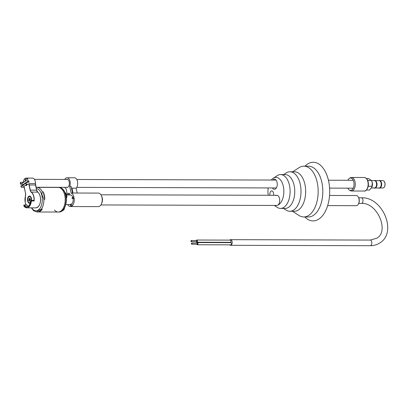 <?xml version="1.0" encoding="UTF-8"?>
<svg xmlns="http://www.w3.org/2000/svg" width="408" height="408" viewBox="0 0 408 408"><rect width="100%" height="100%" fill="white"/><g stroke="black" fill="none" stroke-linecap="round" stroke-linejoin="round"><path stroke-width="0.61" d="M42.376 191.913C41.83 192.902 41.805 194.131 42.289 195.6L43.916 199.293L44.824 199.298A12.296 6.941 90.2 0 0 44.395 195.381A12.296 6.941 90.2 0 0 43.284 191.918L42.376 191.913A12.296 6.941 -89.8 0 0 37.016 187.384L58.313 187.445A12.296 6.941 90.2 0 1 64.388 193.882A12.296 6.941 90.2 0 1 58.242 212.038A12.296 6.941 -89.8 0 0 64.785 195.437A12.296 6.941 -89.8 0 0 58.313 187.445A12.296 6.941 90.2 0 1 64.785 195.437A12.296 6.941 90.2 0 1 58.242 212.038A12.296 6.941 90.2 0 1 54.458 210.028A12.296 6.941 90.2 0 0 58.242 212.038L36.944 211.971A12.296 6.941 -89.8 0 0 37.174 211.966L38.082 211.971A12.296 6.941 90.2 0 0 42.253 209.212L41.346 209.212C38.699 210.115 37.307 211.038 37.174 211.966M36.74 187.394L36.786 187.389A12.296 6.941 -89.8 0 1 37.016 187.384L36.74 187.394M43.284 191.918L44.824 199.298M42.253 209.212L38.082 211.971M65.183 192.979L65.744 192.979A0.566 0.316 90.2 0 1 66.025 193.275L66.371 194.412A0.566 0.316 90.2 0 1 66.473 194.667L66.626 195.259A0.566 0.316 90.2 0 1 66.662 195.565L66.917 196.778A0.566 0.316 90.2 0 1 66.616 197.538L66.239 197.538M64.275 208.376A0.566 0.316 90.2 0 1 64.24 209.324L63.597 209.941A0.566 0.316 90.2 0 1 63.454 210.13L63.118 210.401A0.566 0.316 90.2 0 1 62.944 210.467L62.256 210.921A0.566 0.316 90.2 0 1 62.098 210.951L62.143 210.956M26.377 184.656A2.254 1.275 -89.8 0 0 26.734 185.222M27.244 184.207A2.254 1.275 90.2 0 1 26.081 185.538A2.254 1.275 90.2 0 1 25.464 185.252L27.05 184.207M31.508 200.343A3.611 2.04 -89.8 0 0 31.421 198.395A3.611 2.04 -89.8 0 0 30.911 197.028A3.611 2.04 -89.8 0 0 28.387 196.651A3.611 2.04 -89.8 0 0 27.596 200.92A3.611 2.04 -89.8 0 0 30.253 203.011M20.4 184.09L20.732 183.865L20.415 182.34A5.187 2.927 -89.8 0 0 20.4 184.09L23.317 184.401L28.759 180.805A5.187 2.927 90.2 0 1 28.927 181.463A5.187 2.927 90.2 0 1 29.045 182.162L25.857 182.677L26.173 184.202A5.187 2.927 -89.8 0 0 26.189 182.458M20.415 182.34L23.19 182.351M25.133 179.224L25.454 180.749L25.786 180.53A5.187 2.927 -89.8 0 0 25.133 179.224L28.019 179.229A5.187 2.927 90.2 0 0 26.194 178.092A5.187 2.927 90.2 0 0 24.164 179.53M25.786 180.53L28.759 180.805M26.173 184.202L28.968 184.212L29.106 183.585L35.435 183.605A5.187 2.927 -89.8 0 0 35.256 181.484A5.187 2.927 -89.8 0 0 32.528 178.112C33.854 178.214 34.782 179.347 35.307 181.499L35.435 183.605A3.381 1.913 90.2 0 0 35.547 184.987L29.218 184.972L30.299 190.138L36.628 190.159L35.547 184.987L36.654 190.159M21.456 187.323L21.134 185.798L20.803 186.017A5.187 2.927 -89.8 0 0 21.456 187.323L24.25 187.328L24.016 186.211L25.464 185.252M26.964 205.096A0.566 0.316 -89.8 0 0 26.765 204.969L24.062 204.959A0.566 0.316 90.2 0 1 24.266 205.086L26.964 205.096A7.048 3.978 90.2 0 0 28.127 206.28M34.027 200.644A0.566 0.316 -89.8 0 0 33.747 200.354L31.049 200.343A0.566 0.316 90.2 0 1 31.36 201.001L34.15 201.011L34.027 200.644A8.063 4.554 -89.8 0 0 31.243 192.194A3.499 1.974 90.2 0 1 30.146 190.179L29.065 185.013A3.499 1.974 90.2 0 1 28.958 184.212M27.076 181.846A2.254 1.275 90.2 0 1 27.249 182.345M24.827 183.615A2.254 1.275 90.2 0 1 24.817 183.34M21.134 185.798L24.016 186.211M25.454 180.749L25.928 180.795L21.211 183.916L20.732 183.865M25.592 180.764L21.211 183.916M25.903 182.901L21.593 185.752M23.317 184.401L23.287 184.35A5.074 2.866 -89.8 0 0 23.317 184.61M21.639 185.977L25.949 183.126M30.36 202.638A3.101 1.749 90.2 0 1 29.871 202.761L29.498 202.761A3.101 1.749 90.2 0 1 27.785 200.206A3.101 1.749 90.2 0 1 28.902 196.753A3.101 1.749 90.2 0 1 29.519 196.554A3.101 1.749 90.2 0 1 31.217 200.343M30.452 202.266A3.101 1.749 90.2 0 1 30.116 202.562A3.101 1.749 90.2 0 1 29.498 202.761M29.519 196.554L29.891 196.559A3.101 1.749 90.2 0 1 31.085 197.401A3.101 1.749 90.2 0 1 31.161 197.528M29.942 199.691L29.004 199.691L28.56 199.986L28.667 200.512L29.116 200.216A0.566 0.316 -89.8 0 1 29.524 200.547L29.692 201.343L29.988 201.144L29.825 200.354A0.566 0.316 -89.8 0 1 30.014 199.624L30.457 199.328L30.35 198.803L29.901 199.099L30.411 199.099M29.004 199.691A0.566 0.316 -89.8 0 0 29.192 198.966L29.565 198.966M30.421 199.135L29.789 199.135A0.566 0.316 -89.8 0 1 29.493 198.767L29.325 197.972L29.029 198.171L29.192 198.966M29.901 199.747L28.56 199.986M29.417 198.395L29.029 198.171M29.983 201.119L29.692 201.343M66.382 187.349A4.116 2.326 -89.8 0 0 66.968 187.517A4.116 2.326 -89.8 0 0 67.856 187.257A4.116 2.326 -89.8 0 0 69.334 182.611A4.116 2.326 -89.8 0 0 66.994 179.285A4.116 2.326 -89.8 0 0 66.402 179.449M67.759 204.561A6.768 3.82 90.2 0 0 70.451 206.545A6.768 3.82 90.2 0 0 71.492 206.29L70.717 206.208L70.329 204.357A4.794 2.708 -89.8 0 0 70.477 204.265A4.794 2.708 -89.8 0 0 70.625 204.158L71.701 204.041L72.088 205.897A6.768 3.82 90.2 0 0 74.154 197.946L73.175 197.671A6.768 3.82 -89.8 0 0 73.068 197.146L73.935 196.891A6.768 3.82 90.2 0 0 71.114 193.101L69.727 186.441A5.641 3.182 -89.8 0 0 69.85 180.698A5.641 3.182 -89.8 0 0 67.065 177.761A5.641 3.182 -89.8 0 0 64.79 179.444M73.068 197.146L72.017 197.834A4.794 2.708 -89.8 0 1 72.129 198.364L73.103 198.64A4.794 2.708 90.2 0 1 71.701 204.041M66.54 194.973L70.487 194.983A4.794 2.708 90.2 0 1 72.802 197.319M69.809 194.983L69.452 193.264L68.366 193.341A6.768 3.82 -89.8 0 0 68.218 193.433A6.768 3.82 -89.8 0 0 68.07 193.54L68.371 194.978M101.663 196.314A5.187 2.927 90.2 0 1 101.643 203.424M70.717 206.208A6.768 3.82 -89.8 0 0 70.864 206.117A6.768 3.82 -89.8 0 0 71.012 206.009L72.088 205.897M72.496 193.015L98.42 193.091A6.768 3.82 90.2 0 1 102.163 198.66A6.768 3.82 90.2 0 1 99.725 206.198A6.768 3.82 90.2 0 1 98.384 206.626L70.451 206.545M69.727 186.441L71.12 186.446L72.512 193.106L71.114 193.101M64.765 187.343A5.641 3.182 -89.8 0 0 66.142 188.812L67.427 194.973M68.707 194.978L68.366 193.341M70.625 204.158L71.012 206.009M72.129 198.364L73.175 197.671M73.103 198.64L74.154 197.946M71.471 188.129L76.179 188.205A5.641 3.182 -89.8 0 0 77.561 181.871A5.641 3.182 -89.8 0 0 74.516 177.781L67.065 177.761M77.183 193.03L76.179 188.205M358.255 196.916L358.499 197.329A4.513 2.545 90.2 0 1 359.29 200.292A4.513 2.545 90.2 0 1 358.484 203.913L358.234 204.321A5.074 2.866 -89.8 0 0 359.142 200.251A5.074 2.866 -89.8 0 0 358.255 196.916A5.074 2.866 -89.8 0 0 356.301 195.539L329.552 195.458M327.66 205.606L356.271 205.688A5.074 2.866 -89.8 0 0 358.234 204.321M347.82 188.17A6.202 3.504 -89.8 0 0 349.319 190.057L350.14 190.587A6.768 3.82 -89.8 0 0 351.446 191A6.768 3.82 -89.8 0 0 355.215 182.917A6.768 3.82 -89.8 0 0 351.487 177.465A6.768 3.82 -89.8 0 0 350.176 177.868L349.355 178.398A6.202 3.504 -89.8 0 0 347.845 180.275M349.319 190.057A6.202 3.504 -89.8 0 0 352.803 188.945A6.202 3.504 -89.8 0 0 353.976 183.024A6.202 3.504 -89.8 0 0 349.355 178.398M371.856 187.139L372.178 186.257A3.667 2.071 -89.8 0 0 372.468 183.575A3.667 2.071 -89.8 0 0 372.188 182.33L371.841 181.361L372.305 183.299L371.856 187.139L369.551 190.046L366.455 190.041M375.615 187.971L379.154 187.981A3.667 2.071 -89.8 0 0 381.194 183.6A3.667 2.071 -89.8 0 0 379.175 180.647L375.635 180.637M371.464 187.955L374.498 187.966A3.667 2.071 -89.8 0 0 376.538 183.59A3.667 2.071 -89.8 0 0 374.519 180.632L371.555 180.627M366.486 178.51L368.383 178.52L371.494 180.489L371.841 181.361M371.494 180.489L367.705 180.474M372.081 186.252L368.205 186.242M271.274 180.05A14.101 7.961 90.2 0 1 273.146 178.281A14.101 7.961 90.2 0 1 273.222 178.23A14.101 7.961 90.2 0 1 283.387 186.619A14.101 7.961 90.2 0 1 278.664 204.694A14.101 7.961 90.2 0 1 277.761 205.188A5.074 2.866 -89.8 0 0 277.843 205.137A5.074 2.866 -89.8 0 0 279.669 199.481A5.074 2.866 -89.8 0 0 276.864 195.304A5.074 2.866 -89.8 0 0 275.854 195.626M272.432 187.95A5.074 2.866 -89.8 0 0 274.375 189.312A5.074 2.866 -89.8 0 0 275.385 188.991A5.074 2.866 -89.8 0 0 277.216 183.34A5.074 2.866 -89.8 0 0 274.405 179.158A5.074 2.866 -89.8 0 0 273.396 179.479A5.074 2.866 -89.8 0 0 272.774 180.055M273.538 195.294A3.381 1.913 -89.8 0 0 271.733 190.868A3.381 1.913 -89.8 0 0 271.065 191.082A3.381 1.913 -89.8 0 0 269.902 195.284M298.87 167.795A25.378 14.326 90.2 0 1 299.008 167.708A25.378 14.326 90.2 0 1 303.909 166.189L308.565 166.204A25.378 14.326 90.2 0 1 322.6 187.088A25.378 14.326 90.2 0 1 313.456 215.358A25.378 14.326 90.2 0 1 308.417 216.959L303.761 216.949A25.378 14.326 90.2 0 1 298.865 215.404L292.505 211.273M304.914 166.194L305.296 165.826A29.325 16.555 90.2 0 1 307.408 164.123A29.325 16.555 90.2 0 1 328.675 181.336A29.325 16.555 90.2 0 1 318.883 219.065A29.325 16.555 90.2 0 1 305.143 217.321L304.766 216.949M303.909 166.189A25.378 14.326 90.2 0 1 317.944 187.078A25.378 14.326 90.2 0 1 308.8 215.342A25.378 14.326 90.2 0 1 303.761 216.949M286.008 173.038A19.737 11.144 90.2 0 1 286.115 172.966A19.737 11.144 90.2 0 1 289.93 171.788L294.586 171.804A19.737 11.144 90.2 0 1 305.5 188.047A19.737 11.144 90.2 0 1 298.391 210.033A19.737 11.144 90.2 0 1 294.469 211.278L289.813 211.268A19.737 11.144 90.2 0 1 286.008 210.064L283.483 208.427M289.93 171.788A19.737 11.144 90.2 0 1 300.844 188.032A19.737 11.144 90.2 0 1 293.735 210.018A19.737 11.144 90.2 0 1 289.813 211.268M277.251 175.654A16.917 9.552 90.2 0 1 277.343 175.593A16.917 9.552 90.2 0 1 280.612 174.583L285.263 174.593A16.917 9.552 90.2 0 1 294.622 188.522A16.917 9.552 90.2 0 1 288.527 207.361A16.917 9.552 90.2 0 1 285.166 208.432L280.51 208.422A16.917 9.552 90.2 0 1 277.246 207.391L274.258 205.448M280.612 174.583A16.917 9.552 90.2 0 1 289.966 188.506A16.917 9.552 90.2 0 1 283.871 207.351A16.917 9.552 90.2 0 1 280.51 208.422M100.914 204.944L276.833 205.459A5.074 2.866 -89.8 0 0 276.981 205.448A14.101 7.961 90.2 0 1 274.778 205.448M268.235 195.279A14.101 7.961 90.2 0 1 268.209 187.935M276.981 205.448L277.761 205.188M191.638 243.107A0.566 0.316 -89.8 0 0 191.862 244.168A0.566 0.316 -89.8 0 0 191.638 243.107M197.222 244.183A0.566 0.316 -89.8 0 0 197.227 243.127M191.107 240.572A0.566 0.316 -89.8 0 0 191.332 241.628A0.566 0.316 -89.8 0 0 191.107 240.572M196.692 241.643A0.566 0.316 -89.8 0 0 196.697 240.587M196.274 241.679A1.102 0.622 -89.8 0 0 196.804 242.219A1.102 0.622 -89.8 0 0 197.023 242.148A1.102 0.622 -89.8 0 0 197.416 240.924A1.102 0.622 -89.8 0 0 196.809 240.016A1.102 0.622 -89.8 0 0 196.59 240.088A1.102 0.622 -89.8 0 0 196.274 240.552M196.804 242.219L230.316 242.316A1.102 0.622 -89.8 0 0 230.535 242.245A1.102 0.622 -89.8 0 0 230.933 241.021A1.102 0.622 -89.8 0 0 230.326 240.118L196.809 240.016M196.799 244.214A1.102 0.622 -89.8 0 0 197.334 244.754A1.102 0.622 -89.8 0 0 197.549 244.683A1.102 0.622 -89.8 0 0 197.946 243.459A1.102 0.622 -89.8 0 0 197.339 242.556A1.102 0.622 -89.8 0 0 197.12 242.622A1.102 0.622 -89.8 0 0 196.804 243.086M197.334 244.754L230.846 244.851A1.102 0.622 -89.8 0 0 231.066 244.78A1.102 0.622 -89.8 0 0 231.464 243.556A1.102 0.622 -89.8 0 0 230.857 242.653L197.339 242.556M229.714 244.846A2.82 1.591 -89.8 0 0 230.576 245.305A2.82 1.591 -89.8 0 0 231.137 245.126A2.82 1.591 -89.8 0 0 232.152 241.985A2.82 1.591 -89.8 0 0 230.596 239.664A2.82 1.591 -89.8 0 0 230.036 239.843A2.82 1.591 -89.8 0 0 229.73 240.113M229 242.311A2.82 1.591 -89.8 0 0 228.995 242.648M41.346 209.212A12.296 6.941 -89.8 0 0 43.916 199.293M31.732 207.84A11.138 6.288 -89.8 0 0 39.505 208.932A11.138 6.288 -89.8 0 0 41.922 195.779A11.138 6.288 -89.8 0 0 36.343 188.552M65.622 195.442A12.296 6.941 90.2 0 1 59.078 212.038C64.581 212.318 68.049 201.603 65.54 194.009C64.219 189.878 62.087 187.69 59.15 187.451A12.296 6.941 90.2 0 1 65.622 195.442M66.917 196.778L66.147 196.778M66.473 194.667L65.724 194.662M63.454 210.13L63 210.13M65.928 195.539C64.765 190.5 62.506 187.802 59.15 187.451L58.313 187.445L59.15 187.451A12.296 6.941 90.2 0 1 65.229 193.887A12.296 6.941 90.2 0 1 59.078 212.038L58.242 212.038L59.078 212.038M66.626 195.259L65.867 195.254M66.025 193.275L65.295 193.27M63.118 210.401L62.735 210.401M64.24 209.324L63.663 209.324M24.235 187.262A3.499 1.974 90.2 0 1 24.465 188.047L25.546 193.219A3.499 1.974 90.2 0 1 25.454 196.019A8.063 4.554 -89.8 0 0 25.24 202.48A8.063 4.554 -89.8 0 0 26.071 204.964M31.202 200.981L30.702 200.833A7.16 4.044 90.2 0 1 24.133 205.173L23.807 205.872A8.063 4.554 -89.8 0 0 31.202 200.981L31.36 201.001A8.175 4.616 90.2 0 1 26.785 207.825A8.175 4.616 90.2 0 1 23.858 205.958L26.785 207.825L35.909 207.856A8.175 4.616 -89.8 0 0 40.265 196.814A8.175 4.616 -89.8 0 0 37.694 192.107L37.76 192.158M39.132 193.759A8.063 4.554 90.2 0 1 40.29 196.819M40.295 196.855A8.063 4.554 90.2 0 1 39.097 205.612M34.553 179.561A5.074 2.866 90.2 0 1 35.282 181.484M37.133 191.48A3.499 1.974 -89.8 0 1 36.664 190.194L36.628 190.159A3.381 1.913 90.2 0 0 37.694 192.107L31.36 192.086A8.175 4.616 90.2 0 1 33.93 196.799A8.175 4.616 90.2 0 1 34.15 201.011M28.886 182.177A5.074 2.866 -89.8 0 0 28.601 180.836M27.82 179.229A5.074 2.866 -89.8 0 0 23.276 182.289M35.292 181.524A5.074 2.866 90.2 0 1 35.465 183.6A3.499 1.974 -89.8 0 0 35.572 184.992M30.146 190.179L30.299 190.138A3.381 1.913 -89.8 0 0 31.36 192.086L31.243 192.194M29.106 183.585A3.381 1.913 -89.8 0 0 29.218 184.972L29.065 185.013M23.822 205.158A0.566 0.316 90.2 0 1 24.062 204.959L23.807 205.872M30.804 200.542A0.566 0.316 90.2 0 1 31.049 200.343L30.702 200.833M24.133 205.173L24.266 205.086A7.048 3.978 -89.8 0 0 26.79 206.698A7.048 3.978 -89.8 0 0 29.488 204.841M35.465 183.6L36.679 190.174L37.735 192.117C38.969 193.055 39.831 194.626 40.316 196.829C41.009 203.164 39.54 206.836 35.909 207.856M30.702 200.818L30.682 200.823C30.136 204.515 28.84 206.479 26.79 206.698M29.866 200.552L29.524 200.547M71.987 188.19L72.996 193.02M364.334 177.5C366.721 178.041 368.047 179.872 368.312 183.003C369.102 187.884 365.507 191.821 364.293 191.036A6.768 3.82 -89.8 0 0 368.067 182.957A6.768 3.82 -89.8 0 0 364.334 177.5L351.487 177.465M382.944 180.657C384.076 180.78 384.78 181.774 385.065 183.631C385.152 186.226 384.438 187.68 382.923 187.991A3.667 2.071 -89.8 0 0 384.963 183.61A3.667 2.071 -89.8 0 0 382.944 180.657L380.292 180.652M385.025 183.656A3.442 1.943 90.2 0 1 384.392 186.915M384.407 181.739A3.442 1.943 90.2 0 1 385.019 183.615M358.744 197.798L361.411 197.809C382.556 196.656 397.713 232.402 379.812 242.933C376.966 244.785 373.769 245.713 370.224 245.713A2.82 1.591 -89.8 0 0 370.785 245.534A2.82 1.591 -89.8 0 0 371.8 242.393A2.82 1.591 -89.8 0 0 370.245 240.072L230.596 239.664M361.411 197.809A2.82 1.591 90.2 0 1 362.896 199.639A2.82 1.591 90.2 0 1 361.957 203.271A2.82 1.591 90.2 0 1 361.396 203.449C377.425 202.169 389.64 231.734 376.701 238.226L370.245 240.072M31.355 207.84L33.64 210.727L36.944 211.971M62.965 210.467L62.664 210.467M24.169 187.18L25.531 193.239L25.22 202.506L26.035 204.964M32.528 178.112L26.194 178.092C24.613 178.276 23.628 179.724 23.241 182.437M23.384 185.079L23.266 184.375M29.804 200.185L29.228 200.18M65.77 204.556L70.375 204.571M276.864 195.304L100.944 194.789M364.293 191.036L351.446 191M382.923 187.991L380.271 187.981M378.522 180.647L379.858 180.438L380.771 181.091L381.71 183.569L381.602 185.681L380.766 187.532L379.399 188.261L378.502 187.976M373.866 180.632L375.202 180.423L376.12 181.076L377.053 183.559L376.946 185.671L376.11 187.517L374.743 188.246L373.845 187.966M273.222 178.23L277.343 175.593M283.58 174.588L286.115 172.966M292.618 171.799L299.008 167.708M353.226 188.185L329.593 188.114M276.333 187.96L76.76 187.374M67.697 187.349L36.072 187.257M353.246 180.29L328.425 180.219M276.032 180.066L76.786 179.479M67.723 179.454L34.461 179.357M191.75 244.203L197.334 244.219M191.219 241.664L196.804 241.684M370.224 245.713L230.576 245.305M358.729 203.439L361.396 203.449M191.219 240.536L196.809 240.552M191.75 243.071L197.339 243.091"/></g></svg>
